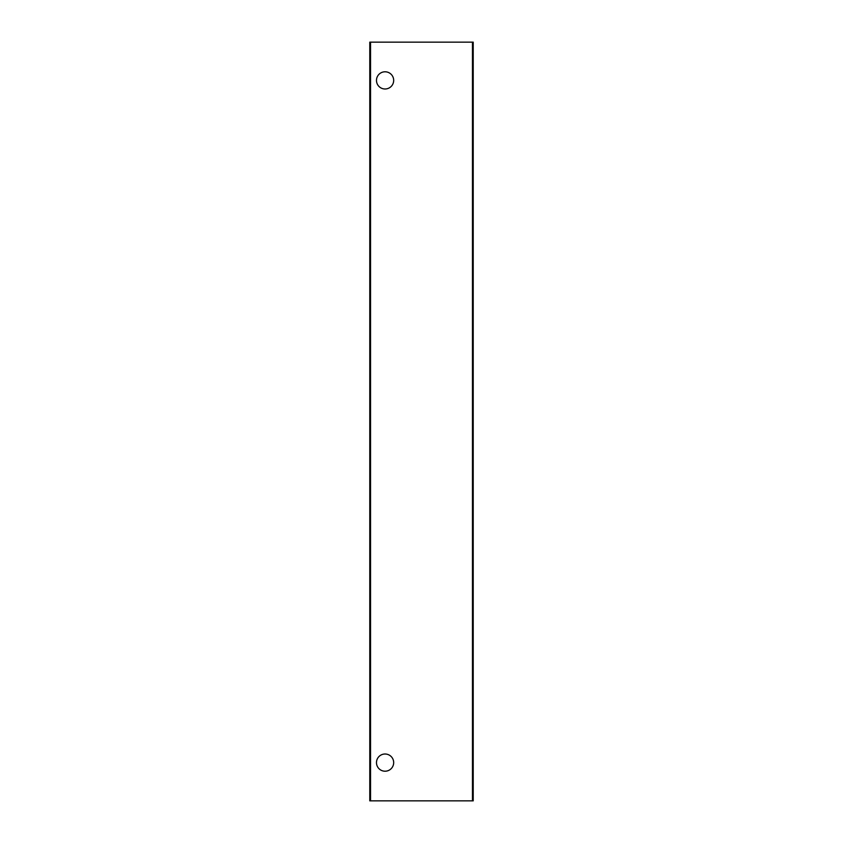 <?xml version="1.0" encoding="UTF-8"?>
<svg xmlns="http://www.w3.org/2000/svg" width="843" height="843" viewBox="0 0 843 843"><rect width="100%" height="100%" fill="white"/><g stroke="black" fill="none" stroke-linecap="round" stroke-linejoin="round"><path stroke-width="1.26" d="M393.681 762.609A8.609 8.609 0 0 1 380.773 770.059A8.609 8.609 0 0 1 380.773 755.159A8.609 8.609 0 0 1 393.681 762.609M393.681 80.391A8.609 8.609 0 0 1 380.773 87.841A8.609 8.609 0 0 1 380.773 72.941A8.609 8.609 0 0 1 393.681 80.391M369.782 42.15L473.218 42.15L473.218 800.85L369.782 800.85L369.782 42.15M370.541 800.85L370.541 42.15M472.459 42.15L472.459 800.85"/></g></svg>
